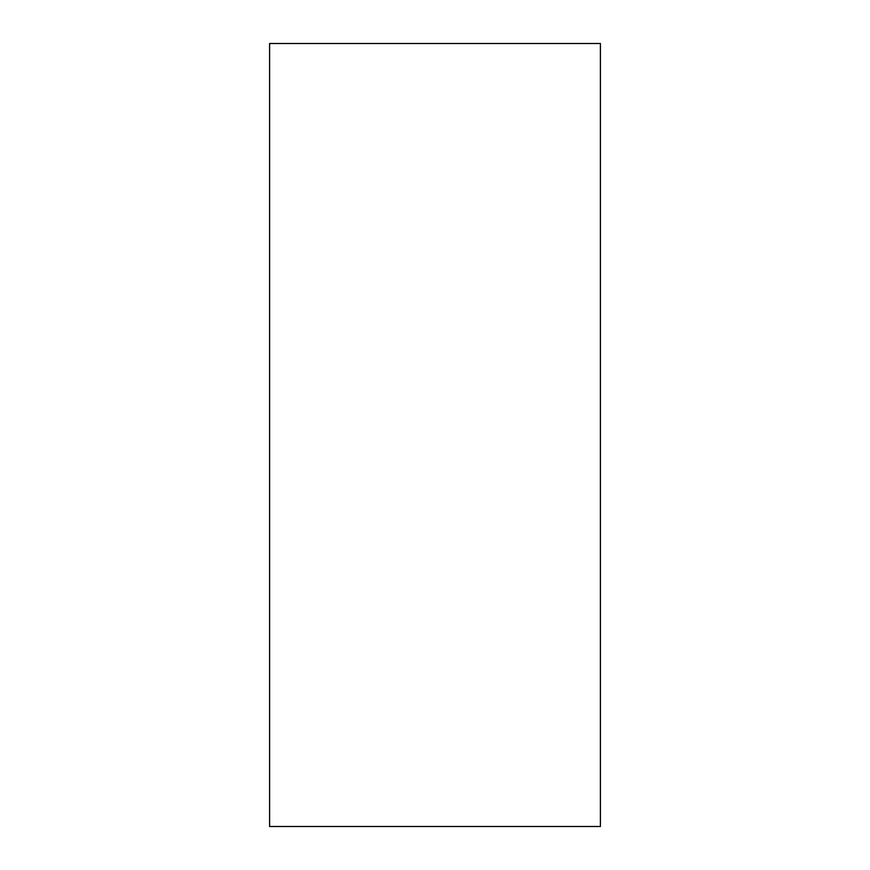 <?xml version="1.0" encoding="UTF-8"?>
<svg xmlns="http://www.w3.org/2000/svg" width="870" height="870" viewBox="0 0 870 870"><rect width="100%" height="100%" fill="white"/><g stroke="black" fill="none" stroke-linecap="round" stroke-linejoin="round"><path stroke-width="0.65" stroke-dasharray="4.35 3.26" d="M269.591 826.5L269.591 43.5M600.409 826.5L600.409 43.5"/><path stroke-width="1.3" d="M269.591 435L269.591 826.5L600.409 826.5L600.409 43.5L269.591 43.5L269.591 435"/></g></svg>

